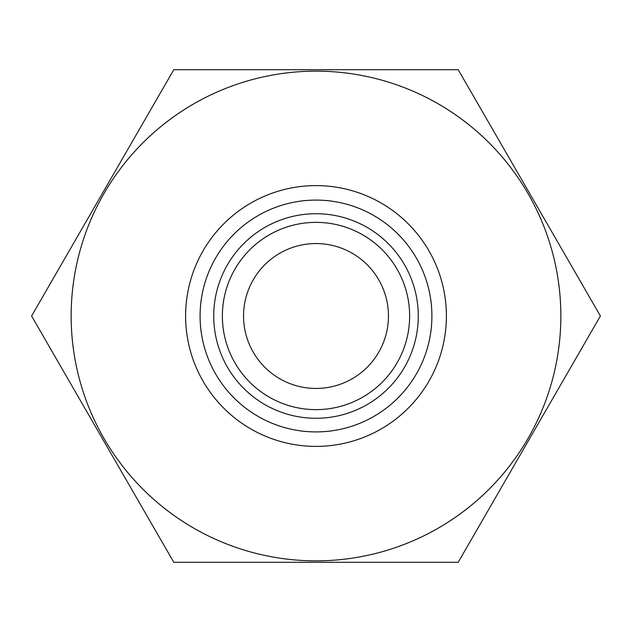 <?xml version="1.0" encoding="UTF-8"?>
<svg xmlns="http://www.w3.org/2000/svg" width="632" height="632" viewBox="0 0 632 632"><rect width="100%" height="100%" fill="white"/><g stroke="black" fill="none" stroke-linecap="round" stroke-linejoin="round"><path stroke-width="0.95" d="M388.443 316A72.443 72.443 0 0 0 316 243.557A72.443 72.443 0 0 0 243.557 316A72.443 72.443 0 0 0 316 388.443A72.443 72.443 0 0 0 388.443 316M431.901 316A115.901 115.901 0 0 0 258.046 215.623A115.901 115.901 0 0 0 258.046 416.377A115.901 115.901 0 0 0 431.901 316M560.853 316A244.853 244.853 0 0 0 193.574 103.956A244.853 244.853 0 0 0 193.574 528.044A244.853 244.853 0 0 0 560.853 316M458.2 562.298L600.4 316L458.2 69.702L173.8 69.702L31.6 316L173.8 562.298L458.2 562.298M409.639 316A93.639 93.639 0 0 0 269.185 234.907A93.639 93.639 0 0 0 269.185 397.094A93.639 93.639 0 0 0 409.639 316M418.273 316A102.273 102.273 0 0 0 264.863 227.425A102.273 102.273 0 0 0 264.863 404.575A102.273 102.273 0 0 0 418.273 316M185.611 316A130.39 130.39 0 0 1 381.199 203.077A130.39 130.39 0 0 1 381.199 428.923A130.39 130.39 0 0 1 185.611 316"/></g></svg>

